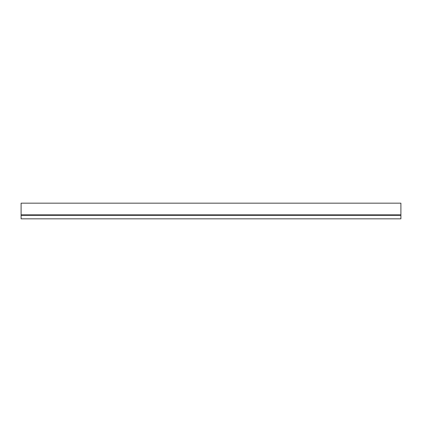 <?xml version="1.0" encoding="UTF-8"?>
<svg xmlns="http://www.w3.org/2000/svg" width="422" height="422" viewBox="0 0 422 422"><rect width="100%" height="100%" fill="white"/><g stroke="black" fill="none" stroke-linecap="round" stroke-linejoin="round"><path stroke-width="0.63" d="M21.1 203.167L400.9 203.167L21.1 203.167L21.1 218.833L400.9 218.833L400.9 215.347L21.1 215.347L400.9 215.347L400.9 215.03L21.1 215.03L400.9 215.03L21.1 214.851L400.9 214.851L400.9 203.167L400.9 218.833L21.1 218.833L21.1 203.167"/></g></svg>
